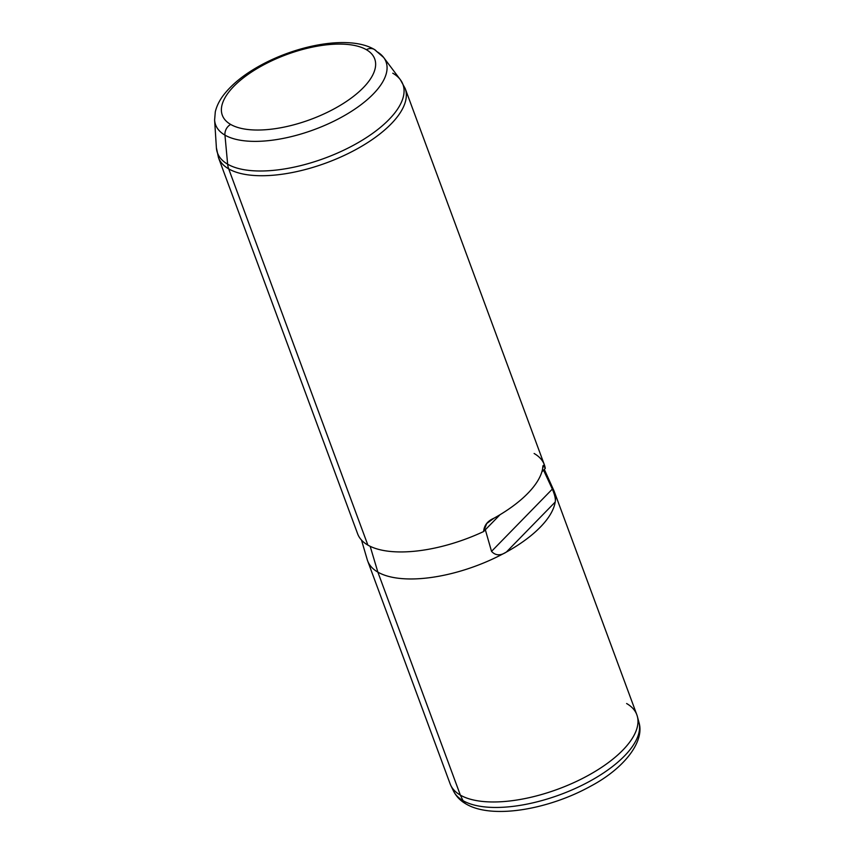 <?xml version="1.0" encoding="UTF-8"?>
<svg xmlns="http://www.w3.org/2000/svg" width="854" height="854" viewBox="0 0 854 854"><rect width="100%" height="100%" fill="white"/><g stroke="black" fill="none" stroke-linecap="round" stroke-linejoin="round"><path stroke-width="1.28" d="M637.372 716.453L638.952 722.452C644.941 741.667 623.932 768.536 590.84 786.086C548.748 809.507 492.117 819.52 466.028 803.966A9.949 8.497 -60 0 1 463.007 800.646A9.949 8.497 120 0 0 466.028 803.966C460.455 800.817 456.282 796.515 453.517 791.05A98.936 42.124 -20.3 0 0 463.007 800.646A98.936 42.124 159.7 0 1 453.517 791.05L450.816 785.466A99.544 42.38 -20.3 0 0 460.359 795.117L463.007 800.646A98.936 42.124 -20.3 0 0 573.877 789.096A98.936 42.124 -20.3 0 0 638.952 722.452A98.936 42.124 159.7 0 1 573.877 789.096A98.936 42.124 159.7 0 1 463.007 800.646L460.359 795.117L377.863 572.116A99.544 42.38 -20.3 0 0 506.369 552.058A99.544 42.38 -20.3 0 0 555.196 502.045A99.544 42.38 -20.3 0 0 554.353 491.776L636.838 714.787A99.544 42.38 159.7 0 1 573.749 782.67A99.544 42.38 159.7 0 1 460.359 795.117A99.544 42.38 159.7 0 1 450.133 783.855L367.636 560.854A99.544 42.38 -20.3 0 0 377.863 572.116L460.359 795.117A99.544 42.38 -20.3 0 0 571.902 783.502A99.544 42.38 -20.3 0 0 637.372 716.453A99.544 42.38 -20.3 0 0 626.622 703.525M544.297 469.369L553.883 490.623A99.544 42.38 159.7 0 1 555.196 502.045C555.794 499.28 554.844 494.957 552.346 489.086L491.53 551.374L485.339 529.758L500.038 514.706L483.599 531.551A99.544 42.38 159.7 0 1 367.861 545.087L228.701 168.878A99.544 42.38 159.7 0 1 218.475 157.606A99.544 42.38 -20.3 0 0 228.701 168.878L367.861 545.087A99.544 42.38 -20.3 0 0 483.599 531.551L485.339 529.758L491.53 551.374C495.544 555.698 500.487 555.922 506.369 552.058A99.544 42.38 159.7 0 1 377.863 572.116L370.166 546.304L377.863 572.116A99.544 42.38 159.7 0 1 367.241 559.669L361.498 540.08M367.861 545.087A99.544 42.38 159.7 0 1 357.634 533.814L218.475 157.606L216.393 147.753L214.61 120.019L215.304 111.778C216.713 105.928 219.531 100.281 223.748 94.826C232.074 84.151 244.127 74.437 259.915 65.715C298.558 44.312 350.225 35.131 374.458 49.511A9.949 8.497 -60 0 0 366.355 49.681A81.237 34.587 -20.3 0 1 335.195 108.266A81.237 34.587 -20.3 0 1 230.665 124.438A9.949 8.497 -60 0 0 224.954 135.124A90.844 38.686 159.7 0 0 333.551 121.343A90.844 38.686 159.7 0 0 383.659 57.485A90.844 38.686 -20.3 0 0 376.699 51.518A9.949 8.497 120 0 0 374.458 49.511A9.949 8.497 120 0 0 366.355 49.681A81.237 34.587 -20.3 0 0 261.826 65.854A81.237 34.587 -20.3 0 0 230.665 124.438A81.237 34.587 159.7 0 1 261.826 65.854A81.237 34.587 159.7 0 1 366.355 49.681A81.237 34.587 159.7 0 1 335.195 108.266A81.237 34.587 159.7 0 1 230.665 124.438A9.949 8.497 120 0 0 224.954 135.124A90.844 38.686 159.7 0 1 214.61 120.019A90.844 38.686 -20.3 0 0 224.954 135.124L227.644 164.192L224.954 135.124A90.844 38.686 -20.3 0 0 333.551 121.343A90.844 38.686 -20.3 0 0 383.659 57.485L400.355 79.7A98.861 42.092 159.7 0 1 345.827 149.194A98.861 42.092 159.7 0 1 227.644 164.192A98.861 42.092 -20.3 0 0 345.827 149.194A98.861 42.092 -20.3 0 0 400.355 79.7L405.191 88.538A99.544 42.38 159.7 0 1 342.091 156.421A99.544 42.38 159.7 0 1 228.701 168.878A19.909 16.984 -60 0 1 227.644 164.192A98.861 42.092 159.7 0 1 216.393 147.753A98.861 42.092 -20.3 0 0 227.644 164.192A19.909 16.984 120 0 0 228.701 168.878A99.544 42.38 -20.3 0 0 342.091 156.421A99.544 42.38 -20.3 0 0 405.191 88.538L544.35 464.747A99.544 42.38 159.7 0 1 545.279 468.366C543.71 464.395 542.845 464.352 542.696 468.259A99.544 42.38 159.7 0 1 493.868 518.271C487.549 520.993 484.122 525.423 483.599 531.551L486.716 523.523L493.868 518.271A99.544 42.38 -20.3 0 0 542.696 468.259L543.454 465.409L545.279 468.366L543.539 470.159L552.346 489.086L543.539 470.159L545.279 468.366A99.544 42.38 -20.3 0 0 534.124 453.485M543.539 470.159L541.852 471.878L543.539 470.159M491.53 551.374L552.346 489.086C554.844 494.957 555.794 499.28 555.196 502.045L506.369 552.058C500.487 555.922 495.544 555.698 491.53 551.374M506.369 552.058L555.196 502.045A99.544 42.38 159.7 0 1 506.369 552.058M400.355 79.7A98.861 42.092 -20.3 0 0 392.776 73.209M383.659 57.485L374.458 49.511"/></g></svg>
